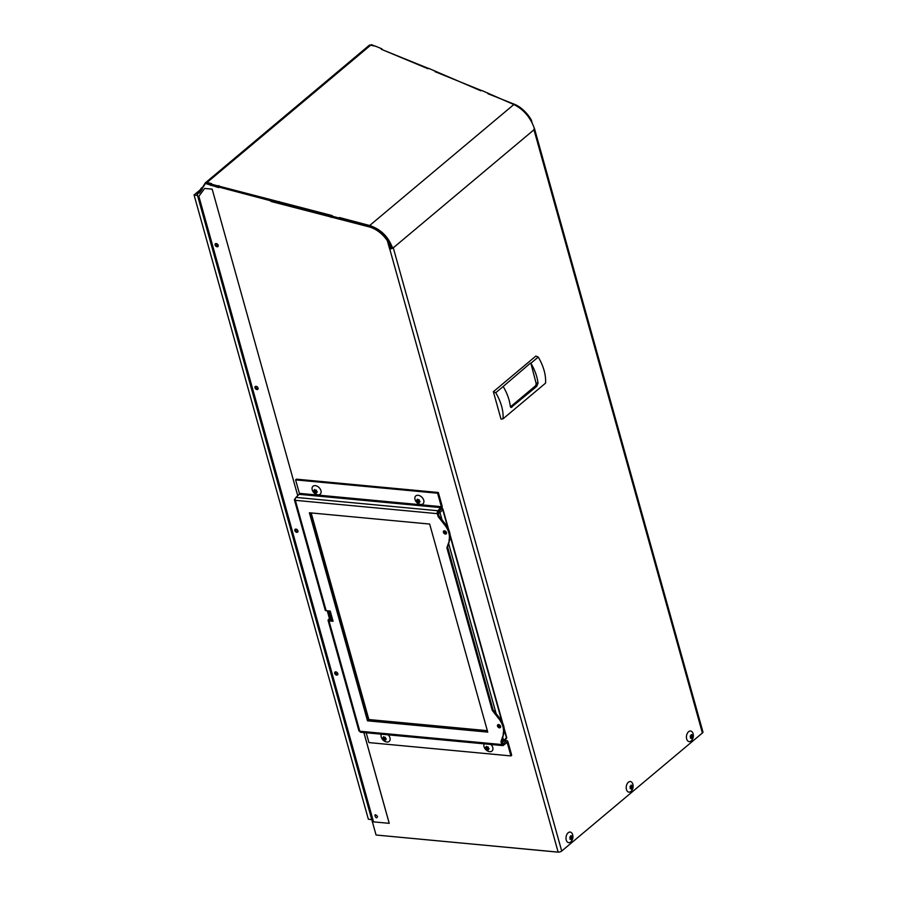 <?xml version="1.0" encoding="UTF-8"?>
<svg xmlns="http://www.w3.org/2000/svg" width="897" height="897" viewBox="0 0 897 897"><rect width="100%" height="100%" fill="white"/><g stroke="black" fill="none" stroke-linecap="round" stroke-linejoin="round"><path stroke-width="1.35" d="M438.341 492.487L296.358 479.166L295.606 479.895L299.363 493.35L441.346 506.682L437.949 510.741A2.142 1.222 95.4 0 0 437.332 513.656L438.162 516.638L438.913 515.91L438.285 511.963L441.481 508.879A2.142 1.222 95.4 0 0 442.098 505.953L438.341 492.487L437.59 493.215L295.606 479.895M510.942 755.924L511.694 755.196L507.926 741.729A2.142 1.222 95.4 0 0 507.007 740.687A2.142 1.222 95.4 0 0 506.289 740.989L502.858 744.162L501.715 740.844L500.963 741.561L501.793 744.544A2.142 1.222 95.4 0 0 502.724 745.586A2.142 1.222 95.4 0 0 503.441 745.295L507.175 742.458L510.942 755.924L368.947 742.593L366.211 732.782M534.444 128.54A2.758 1.256 164.4 0 1 534.511 128.697L702.934 731.93A2.758 1.256 164.4 0 1 702.396 733.006L561.713 851.04A2.758 1.256 164.4 0 1 558.147 852.116L376.067 835.017L196.992 193.64L197.632 194.122L198.809 192.541L199.369 193.034L205.065 184.098A2.041 1.39 46 0 1 205.166 183.986A2.041 1.39 46 0 1 206.388 183.75L218.722 187.619L218.655 187.002L270.883 200.838L270.961 201.455L368.858 226.795A24.477 16.673 46 0 1 387.381 240.833L389.623 248.873L390.442 248.177A1.379 0.628 164.4 0 0 391.843 247.886M392.751 247.718L393.29 247.807A2.758 1.256 164.4 0 1 389.713 248.873L389.623 248.873M212.174 189.144L297.737 495.693L212.174 189.144L204.662 188.437L198.876 196.241M198.719 196.297L373.219 821.82A2.119 0.964 -15.6 0 0 373.522 821.876L389.242 823.334L363.902 732.557M335.4 671.887A1.895 1.289 -134 0 0 336.05 673.681A1.895 1.289 -134 0 0 337.821 674.387M337.788 673.625A1.895 1.289 46 0 1 337.564 674.847A1.895 1.289 46 0 1 335.321 674.376A1.895 1.289 46 0 1 334.929 672.122A1.895 1.289 46 0 1 336.51 672.088A1.895 1.289 46 0 1 337.788 673.625M295.539 529.107A1.895 1.289 -134 0 0 296.178 530.901A1.895 1.289 -134 0 0 297.95 531.607M297.927 530.856A1.895 1.289 46 0 1 297.692 532.067A1.895 1.289 46 0 1 295.461 531.607A1.895 1.289 46 0 1 295.068 529.353A1.895 1.289 46 0 1 296.649 529.308A1.895 1.289 46 0 1 297.927 530.856M255.679 386.338A1.895 1.289 -134 0 0 256.318 388.132A1.895 1.289 -134 0 0 258.089 388.838M258.067 388.076A1.895 1.289 46 0 1 257.831 389.298A1.895 1.289 46 0 1 255.589 388.827A1.895 1.289 46 0 1 255.208 386.573A1.895 1.289 46 0 1 256.789 386.54A1.895 1.289 46 0 1 258.067 388.076M215.807 243.558A1.895 1.289 -134 0 0 216.457 245.352A1.895 1.289 -134 0 0 218.229 246.058M218.195 245.307A1.895 1.289 46 0 1 217.971 246.518A1.895 1.289 46 0 1 215.729 246.058A1.895 1.289 46 0 1 215.347 243.805A1.895 1.289 46 0 1 216.917 243.76A1.895 1.289 46 0 1 218.195 245.307M389.22 823.345L363.868 732.557M212.152 189.166L204.639 188.46M558.046 852.15L377.245 835.129M388.412 241.259L391.372 247.852L393.166 247.37A25.161 15.821 50 0 1 393.29 247.807L533.973 129.773A25.161 15.821 -130 0 0 533.838 129.336L534.511 128.776C530.519 117.451 523.635 109.378 513.846 104.545L481.543 90.395L480.949 90.821L428.564 68.307L427.97 68.733L381.36 49.301L381.954 48.875L375.596 46.218L369.553 45.018L205.267 182.921L207.072 182.45L211.692 183.672L211.221 184.143L332.226 215.605L331.755 216.065L338.988 217.982L339.201 219.047M534.511 128.697A2.758 1.256 164.4 0 1 533.973 129.773L702.396 733.006M339.582 218.554L339.458 217.523L369.665 225.517C380.765 229.24 388.379 236.718 392.494 247.931M218.655 187.002L219.384 186.296L271.488 200.098L271.634 201.242L278.933 203.081M205.29 183.885L205.794 183.403A2.041 1.39 46 0 1 205.895 183.28A2.041 1.39 46 0 1 207.117 183.055L211.221 184.143L211.367 185.275L218.666 187.114M278.922 202.969L279.651 202.262L331.755 216.065L331.901 217.209L339.133 219.126M375.462 46.319L371.941 44.85A2.041 1.166 -126.4 0 0 370.954 44.872A2.041 1.166 -126.4 0 0 370.887 44.928L370.954 44.872M428.43 68.407L382.268 49.683M481.409 90.496L435.236 71.76M532.1 122.754L531.349 120.041A24.477 13.982 -126.4 0 0 514.743 104.388L488.215 93.849M279.315 202.587L279.191 201.556M278.72 202.016L278.866 203.159M219.047 186.621L218.924 185.589M218.453 186.049L218.599 187.193M202.105 188.09L205.267 182.921M381.954 48.875L382.044 49.582M434.922 70.964L435.011 71.67M487.901 93.053L487.979 93.759M339.189 218.935L339.918 218.229L369.586 226.089A24.477 16.673 46 0 1 388.098 240.138L390.341 248.166M388.098 240.138L387.381 240.833M331.228 217.41L331.856 216.816M331.161 216.805L331.778 216.199M270.961 201.455L271.578 200.85M270.883 200.838L271.511 200.244M210.694 185.488L211.311 184.883M210.616 184.872L211.244 184.277M198.719 191.734L198.237 193.292L197.093 193.651M199.818 192.429L202.24 189.065M199.616 192.608L198.629 191.644L201.69 187.731M197.822 192.945L196.992 193.64M371.795 819.701L368.342 819.163L194.066 194.963L199.661 190.265M197.508 195.501L194.066 194.963M510.415 406.857L535.161 386.102A2.377 1.502 98.9 0 0 536.002 382.873L530.878 363.251A41.621 26.159 50 0 1 538.021 383.187L536.776 386.349L511.055 407.541M510.46 406.991L511.918 407.216L510.326 406.431A41.621 26.159 -130 0 0 503.183 386.495L530.486 363.083M495.738 392.729A41.621 26.159 50 0 1 503.026 418.832L501.019 419.134L493.372 391.731L495.738 392.729L503.183 386.495M530.878 363.251L538.245 357.073A41.621 26.159 50 0 1 545.533 383.165L503.026 418.832M493.372 391.731L535.879 356.064L538.245 357.073M572.398 834.031A7.21 7.21 0 0 1 571.311 841.341A5.348 3.375 -81.1 0 1 566.242 840.029A5.348 3.375 -81.1 0 1 567.902 832.999A5.348 3.375 -81.1 0 1 572.376 833.986M571.972 836.015L571.636 836.228A7.109 2.052 -5.3 0 0 571.972 836.015L572.129 836.307A7.109 5.46 111.7 0 1 572.095 836.8A7.109 5.46 111.7 0 1 572.062 837.047L572.084 837.383A7.109 3.409 35.3 0 1 572.286 837.888L572.185 838.291A7.109 2.052 174.7 0 1 571.804 838.516L571.624 838.773A7.109 5.46 111.7 0 1 571.333 839.48L571.075 839.592A7.109 3.409 -144.7 0 0 570.884 839.087L570.671 839.009A7.109 2.052 174.7 0 1 570.088 839.2L569.92 838.919A7.109 5.46 -68.3 0 0 570.122 838.448A7.109 5.46 -68.3 0 0 570.212 838.202L570.178 837.865A7.109 3.409 -144.7 0 0 569.774 837.327L569.875 836.935A7.109 2.052 -5.3 0 0 570.458 836.744L570.638 836.486A7.109 5.46 -68.3 0 0 570.716 835.746L570.985 835.623A7.109 3.409 35.3 0 1 571.389 836.161L570.694 836.049M569.954 839.177L570.884 839.087M571.624 838.773L570.38 838.93M572.185 838.291L570.649 838.336L571.804 838.516M572.084 837.383L570.929 837.204L572.286 837.888M571.075 836.195L570.896 836.867L572.062 837.047M632.609 783.507A7.21 7.21 0 0 1 631.522 790.818A5.348 3.375 -81.1 0 1 626.454 789.506A5.348 3.375 -81.1 0 1 628.113 782.476A5.348 3.375 -81.1 0 1 632.587 783.462M632.183 785.503L631.847 785.705A7.109 2.052 -5.3 0 0 632.183 785.503L632.351 785.783A7.109 5.46 111.7 0 1 632.307 786.277A7.109 5.46 111.7 0 1 632.273 786.523L632.307 786.871A7.109 3.409 35.3 0 1 632.497 787.364L632.396 787.768A7.109 2.052 174.7 0 1 632.026 787.992L631.836 788.25A7.109 5.46 111.7 0 1 631.555 788.956L631.286 789.068A7.109 3.409 -144.7 0 0 631.096 788.564L630.883 788.485A7.109 2.052 174.7 0 1 630.299 788.676L630.143 788.396A7.109 5.46 -68.3 0 0 630.333 787.925A7.109 5.46 -68.3 0 0 630.423 787.678L630.4 787.342A7.109 3.409 -144.7 0 0 629.997 786.804L630.086 786.411A7.109 2.052 -5.3 0 0 630.681 786.221L630.86 785.963A7.109 5.46 -68.3 0 0 630.939 785.223L631.196 785.099A7.109 3.409 35.3 0 1 631.6 785.637L630.916 785.525M631.836 788.25L630.591 788.418M632.396 787.768L630.86 787.813L632.026 787.992M632.307 786.871L631.152 786.68L632.497 787.364M631.286 785.671L631.118 786.344L632.273 786.523M692.82 732.995A7.21 7.21 0 0 1 691.744 740.294A5.348 3.375 -81.1 0 1 686.676 738.993A5.348 3.375 -81.1 0 1 688.324 731.952A5.348 3.375 -81.1 0 1 692.798 732.939M692.024 735.204A7.109 2.052 -5.3 0 0 692.406 734.979L692.562 735.26A7.109 5.46 111.7 0 1 692.518 735.753A7.109 5.46 111.7 0 1 692.484 736L692.518 736.347A7.109 3.409 35.3 0 1 692.708 736.841L692.607 737.244A7.109 2.052 174.7 0 1 692.237 737.469L692.058 737.726A7.109 5.46 111.7 0 1 691.766 738.433L691.509 738.545A7.109 3.409 -144.7 0 0 691.318 738.052L691.105 737.962A7.109 2.052 174.7 0 1 690.511 738.153L690.354 737.872A7.109 5.46 -68.3 0 0 690.555 737.401A7.109 5.46 -68.3 0 0 690.645 737.155L690.612 736.818A7.109 3.409 -144.7 0 0 690.208 736.28L690.309 735.888A7.109 2.052 -5.3 0 0 690.892 735.697L691.071 735.439A7.109 5.46 -68.3 0 0 691.15 734.699L691.408 734.576A7.109 3.409 35.3 0 1 691.811 735.114L691.867 735.181M692.058 737.726L690.813 737.895M692.607 737.244L691.082 737.289L692.237 737.469M692.518 736.347L691.363 736.157L692.708 736.841M691.497 735.148L691.329 735.82L692.484 736M441.145 507.657L299.161 494.325L299.363 493.35M299.161 494.325L295.965 497.409A2.142 1.222 95.4 0 0 295.348 500.335A2.142 0.975 164.4 0 1 294.418 499.82A2.142 0.975 164.4 0 1 294.732 499.08L295.382 498.452M294.418 499.82L325.219 610.162A2.142 0.975 -15.6 0 0 326.16 610.678L330.231 611.059L333.079 621.262L329.008 620.881A2.142 0.975 164.4 0 1 328.067 620.365A2.142 0.975 164.4 0 1 328.392 619.625L329.457 618.594L327.27 610.779M329.457 618.594L330.612 618.706L328.437 610.891M328.067 620.365L358.878 730.707A2.142 0.975 -15.6 0 0 359.809 731.223A2.142 1.222 95.4 0 0 360.74 732.266L502.724 745.586M437.59 493.215L441.346 506.682M330.612 618.706L329.659 620.141M500.582 726.357A1.895 1.289 46 0 1 500.358 727.568A1.895 1.289 46 0 1 498.115 727.108A1.895 1.289 46 0 1 497.723 724.854A1.895 1.289 46 0 1 499.304 724.821A1.895 1.289 46 0 1 500.582 726.357M446.482 532.594A1.895 1.289 46 0 1 446.258 533.805A1.895 1.289 46 0 1 444.015 533.345A1.895 1.289 46 0 1 443.623 531.091A1.895 1.289 46 0 1 445.204 531.046A1.895 1.289 46 0 1 446.482 532.594M500.963 741.561L503.856 733.32A17.839 12.154 -134 0 0 499.584 718.015L493.014 709.684L447.614 547.069L446.863 547.798L492.262 710.402L493.014 709.684M499.584 718.015L498.833 718.744A17.839 12.154 46 0 1 503.105 734.038M498.833 718.744L492.262 710.402M446.863 547.798L449.756 539.557A17.839 12.154 -134 0 0 445.484 524.252L438.913 515.91M445.484 524.252L444.733 524.98A17.839 12.154 46 0 1 449.005 540.274M444.733 524.98L438.162 516.638M367.49 720.818L487.744 732.109L429.663 524.061L309.398 512.77L367.49 720.818L368.241 720.089L310.384 512.871M487.52 731.29L368.241 720.089M332.854 620.444L329.547 619.737M501.715 740.844L503.856 733.32M447.614 547.069L449.756 539.557M446.515 533.323A1.895 1.289 46 0 1 444.766 532.616A1.895 1.289 46 0 1 444.116 530.845M500.616 727.097A1.895 1.289 46 0 1 498.867 726.379A1.895 1.289 46 0 1 498.216 724.608M316.697 492.083L314.533 492.296A7.109 3.173 -71.6 0 1 314.432 491.747L314.275 491.444A7.109 5.158 -145 0 1 313.771 490.883L313.759 490.547A7.109 1.985 -28.3 0 0 314.23 490.502L314.376 490.3A7.109 3.173 -71.6 0 1 314.421 489.616L314.712 489.549A7.109 5.158 35 0 0 315.038 489.919A7.109 5.158 35 0 0 315.206 490.11L315.509 490.211A7.109 1.985 -28.3 0 0 316.125 490.02L316.439 490.289A7.109 3.173 108.4 0 0 316.394 490.973L316.551 491.276A7.109 5.158 35 0 0 317.19 491.691L317.213 492.027A7.109 1.985 151.7 0 1 316.596 492.218L316.45 492.419A7.109 3.173 108.4 0 0 316.551 492.969L316.26 493.036A7.109 5.158 -145 0 1 315.822 492.756A7.109 5.158 -145 0 1 315.609 492.61L315.307 492.509A7.109 1.985 151.7 0 1 314.836 492.565M314.275 491.444L315.06 490.681L314.544 490.233M315.06 490.681L314.432 491.747M314.533 492.296L315.228 490.984M314.903 489.784L314.23 490.502M312.223 489.818A5.348 3.644 46 0 1 315.296 485.636A5.348 3.644 46 0 1 320.947 490.637A5.348 3.644 46 0 1 317.863 494.819A5.348 3.644 46 0 1 316.394 494.449A7.21 7.21 0 0 1 312.358 490.267A5.348 3.644 46 0 1 312.223 489.818M417.329 501.939L418.372 501.513L417.329 501.939A7.109 3.173 -71.6 0 1 417.24 501.401L417.071 501.098A7.109 5.158 -145 0 1 416.578 500.537L416.567 500.201A7.109 1.985 -28.3 0 0 417.038 500.145L417.038 500.145M417.071 501.098L418.036 500.627L417.24 501.401M417.71 499.427L417.172 499.943A7.109 3.173 -71.6 0 1 417.217 499.259L417.52 499.192A7.109 5.158 35 0 0 417.834 499.573A7.109 5.158 35 0 0 418.013 499.752L418.316 499.853A7.109 1.985 -28.3 0 0 418.933 499.663L419.235 499.932A7.109 3.173 108.4 0 0 419.191 500.616L419.359 500.918A7.109 5.158 35 0 0 419.998 501.345L420.009 501.681A7.109 1.985 151.7 0 1 419.392 501.872L419.303 501.916M419.258 502.073A7.109 3.173 108.4 0 0 419.359 502.612L419.056 502.679A7.109 5.158 -145 0 1 418.63 502.41A7.109 5.158 -145 0 1 418.417 502.264L418.114 502.163A7.109 1.985 151.7 0 1 417.643 502.208M419.493 501.737L418.372 501.513M418.058 501.244L418.036 500.627M415.019 499.472A5.348 3.644 46 0 1 418.103 495.29A5.348 3.644 46 0 1 423.754 500.291A5.348 3.644 46 0 1 420.671 504.462A5.348 3.644 46 0 1 419.202 504.092A7.21 7.21 0 0 1 415.165 499.909A5.348 3.644 46 0 1 415.019 499.472M311.181 512.938L368.869 719.54L487.34 730.663M487.452 731.066L368.488 719.899L310.687 512.893M438.644 511.615L441.885 508.307M486.353 749.141L487.385 748.715L486.353 749.141A7.109 3.173 -71.6 0 1 486.252 748.603L486.096 748.3A7.109 5.158 -145 0 1 485.602 747.739L485.58 747.403A7.109 1.985 -28.3 0 0 486.051 747.347L486.051 747.347M486.096 748.3L487.049 747.829L486.252 748.603M486.185 747.223L486.196 747.145A7.109 3.173 -71.6 0 1 486.241 746.461L486.533 746.394A7.109 5.158 35 0 0 486.858 746.775A7.109 5.158 35 0 0 487.037 746.966L487.34 747.055A7.109 1.985 -28.3 0 0 487.946 746.865L488.26 747.134A7.109 3.173 108.4 0 0 488.215 747.818L488.372 748.12A7.109 5.158 35 0 0 489.022 748.547L489.033 748.883A7.109 1.985 151.7 0 1 488.417 749.073L488.988 748.524M488.271 749.275A7.109 3.173 108.4 0 0 488.372 749.814L488.08 749.881A7.109 5.158 -145 0 1 487.654 749.612A7.109 5.158 -145 0 1 487.441 749.466L487.138 749.365A7.109 1.985 151.7 0 1 486.667 749.41M488.517 748.939L487.385 748.715M487.082 748.446L487.049 747.829M490.962 744.488A5.348 3.644 46 0 1 492.902 749.41A5.348 3.644 46 0 1 489.684 751.675A5.348 3.644 46 0 1 488.215 751.294A7.21 7.21 0 0 1 484.189 747.123A5.348 3.644 46 0 1 484.044 746.674A5.348 3.644 46 0 1 484.223 743.848M383.546 739.498L384.589 739.072L383.546 739.498A7.109 3.173 -71.6 0 1 383.456 738.949L383.288 738.657A7.109 5.158 -145 0 1 382.795 738.085L382.784 737.76A7.109 1.985 -28.3 0 0 383.254 737.704L383.254 737.704M383.288 738.657L384.084 737.883L383.456 738.949M383.927 736.986L383.389 737.502A7.109 3.173 -71.6 0 1 383.434 736.818L383.737 736.751A7.109 5.158 35 0 0 384.051 737.121A7.109 5.158 35 0 0 384.23 737.312L384.533 737.412A7.109 1.985 -28.3 0 0 385.149 737.222L385.452 737.491A7.109 3.173 108.4 0 0 385.407 738.175L385.575 738.478A7.109 5.158 35 0 0 386.215 738.893L386.226 739.229A7.109 1.985 151.7 0 1 385.609 739.42L386.181 738.881M385.475 739.621A7.109 3.173 108.4 0 0 385.575 740.171L385.273 740.238A7.109 5.158 -145 0 1 384.847 739.958A7.109 5.158 -145 0 1 384.634 739.812L384.331 739.711A7.109 1.985 151.7 0 1 383.86 739.767M385.71 739.296L384.589 739.072M384.275 738.803L384.252 738.186M388.166 734.834A5.348 3.644 46 0 1 390.094 739.767A5.348 3.644 46 0 1 386.887 742.021A5.348 3.644 46 0 1 385.418 741.651A7.21 7.21 0 0 1 381.382 737.469A5.348 3.644 46 0 1 381.236 737.02A5.348 3.644 46 0 1 381.416 734.206M389.713 248.873L558.147 852.116M373.522 821.876L198.854 196.264M377.514 816.393C376.269 821.349 372.457 811 377.514 816.393M561.713 851.04L393.29 247.807M513.846 104.545L369.665 225.517M370.943 44.951L207.072 182.45M369.586 226.089L368.858 226.795M207.117 183.055L206.388 183.75M536.002 382.873L538.021 383.187M535.161 386.102L536.776 386.349M571.434 836.217L570.694 836.105M506.446 742.391L507.175 742.458M437.949 510.741L295.965 497.409M437.332 513.656L295.348 500.335L326.16 610.678M329.008 620.881L359.809 731.223L501.793 744.544M504.159 740.787L506.289 740.989M316.103 491.747L315.307 492.509M315.609 492.61L316.406 491.848M417.744 499.461L417.161 500.021M418.91 501.389L418.114 502.163M418.417 502.264L419.213 501.49M439.093 511.38A1.424 0.975 46 0 1 439.978 512.501A1.424 0.65 164.4 0 1 438.14 513.118M501.804 741.157A1.424 0.65 -15.6 0 0 503.643 740.53A1.424 0.975 46 0 1 502.825 741.651A1.424 0.819 -84.6 0 1 502.342 741.841A1.424 0.819 -84.6 0 1 501.916 741.561M332.395 620.399L329.782 611.014M441.896 508.666A1.424 0.975 46 0 1 442.782 509.788L439.978 512.501L442.042 519.879M445.147 531.024L445.775 533.267M448.635 543.504L496.142 713.642M499.248 724.787L499.876 727.03M502.735 737.267L503.643 740.53L506.446 737.827A1.424 0.975 46 0 1 506.278 738.736L503.475 741.449A1.424 1.424 0 0 1 502.342 741.841L501.984 741.808M442.367 508.958A1.424 0.65 164.4 0 1 442.995 509.294A1.424 0.65 164.4 0 1 442.782 509.788L447.805 527.761M450.182 536.305L501.905 721.524M504.282 730.068L506.446 737.827A1.424 0.65 -15.6 0 0 506.659 737.334A1.424 1.424 0 0 1 506.278 738.736M487.934 748.591L487.138 749.365M487.441 749.466L488.237 748.692M383.961 737.02L383.378 737.581M385.127 738.949L384.331 739.711M384.634 739.812L385.43 739.05M205.166 183.986L205.895 183.28M569.943 838.863L570.761 838.998M570.683 836.127L571.524 836.262M691.116 735.08L691.946 735.215M507.007 740.687L504.495 740.451M417.755 499.483L417.116 500.111M329.233 610.969L331.856 620.343M448.612 529.409L442.995 509.294A1.424 1.424 0 0 0 441.896 508.285M450.092 534.724L502.712 723.173M504.192 728.487L506.659 737.334M486.779 746.685L486.129 747.313M488.955 748.513L488.327 749.118M383.972 737.042L383.333 737.659M386.159 738.859L385.519 739.476"/></g></svg>
